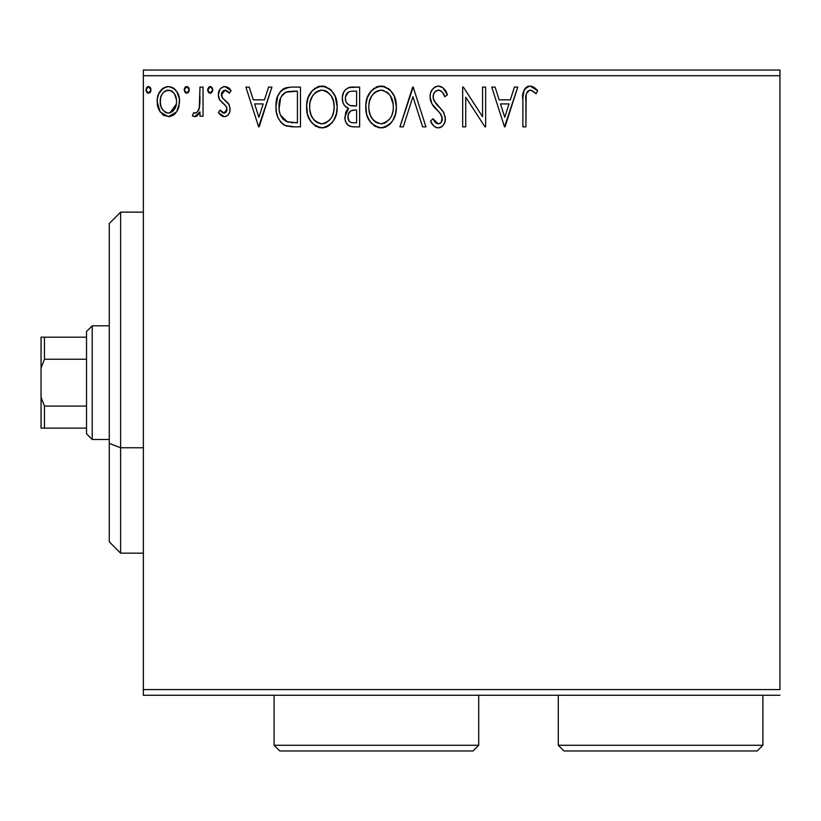 <?xml version="1.0" encoding="UTF-8"?>
<svg xmlns="http://www.w3.org/2000/svg" width="821" height="821" viewBox="0 0 821 821"><rect width="100%" height="100%" fill="white"/><g stroke="black" fill="none" stroke-linecap="round" stroke-linejoin="round"><path stroke-width="1.23" d="M143.357 75.717L779.95 75.717L779.95 689.578L143.357 689.578L143.357 75.717L143.357 695.264L779.95 695.264L143.357 695.264L143.357 689.578L779.95 689.578L779.95 75.717L143.357 75.717L143.357 70.042L143.357 75.717M179.337 98.407L179.573 101.547C179.655 93.296 175.91 88.299 168.346 86.574C160.793 88.309 157.057 93.296 157.129 101.547L160.105 111.882L168.346 116.674L176.607 111.861L178.875 106.935L179.419 98.961L176.843 91.675L173.282 87.96L168.346 86.574L163.42 87.96L158.638 93.974L157.293 98.961L157.293 104.267L159.387 110.722L163.615 115.361L169.588 116.603L173.098 115.361L175.858 112.867M199.975 87.088L203.044 87.088L199.975 87.088L199.277 107.838L197.594 111.677L195.593 113.052L193.787 112.59L192.33 115.679L194.331 116.644L196.465 116.213L199.975 111.882L199.975 116.161L203.044 116.161L203.044 87.088L203.044 116.161L203.044 87.088L199.975 87.088L199.503 106.843C199.246 109.942 197.799 112.036 195.162 113.103L193.787 112.59L192.33 115.679L194.659 116.674L199.975 111.882L199.975 116.161L203.044 116.161L199.975 116.161M224.246 116.674L226.801 115.997L228.69 114.129L229.757 111.697L230.013 107.89L228.371 103.405L222.132 97.607L221.629 93.194L222.901 91.08L225.139 90.146L227.602 91.152L229.336 93.214L231.091 90.515L228.454 87.724L224.8 86.574L221.998 87.344L219.915 89.397L218.345 94.979L219.71 100.08L225.652 105.683L226.822 107.818L226.832 110.527L225.334 112.723L222.819 112.785L220.131 110.045L218.345 112.539L220.849 115.299L224.246 116.674C228.197 115.853 230.137 113.308 230.075 109.049L229.09 104.565L222.132 97.607L221.403 94.826L225.139 90.146L229.336 93.214L231.091 90.515L224.8 86.574C220.459 87.498 218.314 90.3 218.345 94.979L219.351 99.474L226.278 106.556L227.017 109.193L224.061 113.103L220.131 110.045L218.345 112.539L224.246 116.674M284.374 88.329L291.219 87.088L285.78 87.806L282.855 89.202L280.341 91.613L277.775 96.19L275.979 106.484L276.41 111.984L277.878 117.3L280.659 122.052L285.523 125.675L292.03 126.824L300.465 126.875L300.465 87.088L291.219 87.088C280.608 88.535 275.528 95 275.979 106.484C275.517 114.642 278.514 120.964 284.969 125.439L294.441 126.875L300.465 126.875L300.465 87.088L300.465 126.875L291.968 126.824M351.686 87.088L359.639 87.088L348.648 87.57L345.415 89.694L343.578 92.404L342.326 97.36L342.901 102.42L344.512 105.56L348.576 108.557L345.713 112.333L344.964 118.932L346.062 122.606L348.484 125.551L352.086 126.773L359.639 126.875L359.639 87.088L359.639 126.875L359.639 87.088L351.686 87.088C345.467 88.052 342.336 91.819 342.295 98.387C342.254 103.138 344.348 106.535 348.576 108.557L344.841 117.013C344.892 123.283 347.95 126.578 354.005 126.875L359.639 126.875L354.005 126.875M403.265 126.875L399.93 126.875L412.686 87.088L399.93 126.875L403.265 126.875L412.942 96.693L422.62 126.875L425.945 126.875L413.199 87.088L425.945 126.875L413.199 87.088L399.93 126.875L403.265 126.875L412.942 96.693L422.62 126.875L425.945 126.875L422.62 126.875M482.563 87.088L482.563 116.695L463.372 87.088L462.675 87.088L462.675 126.875L465.733 126.875L465.733 97.206L484.985 126.875L485.632 126.875L485.632 87.088L482.563 87.088L485.632 87.088L482.563 87.088L482.563 116.695L463.372 87.088L462.675 87.088L462.675 126.875L465.733 126.875L465.733 97.206L484.985 126.875L485.632 126.875L485.632 87.088L485.632 126.875L484.985 126.875M525.922 100.408L526.261 94.271L527.513 91.5L529.412 90.238L531.218 90.31L536.103 93.717L537.663 90.659L534.389 87.508L530.14 86.072L526.938 86.862L524.157 89.951L522.905 97.34L522.864 126.875L525.922 126.875L525.922 100.408C524.999 95.534 526.415 92.116 530.171 90.146L532.182 90.721L536.103 93.717L537.663 90.659L530.14 86.072C524.065 88.134 521.643 92.783 522.864 100.008L522.864 126.875L525.922 126.875L526.148 95.031M514.428 87.088L517.764 87.088L505.007 126.875L517.764 87.088L514.428 87.088L510.344 99.844L499.168 99.844L495.084 87.088L491.748 87.088L504.505 126.875L517.764 87.088L514.428 87.088L510.344 99.844L499.168 99.844L495.084 87.088L491.748 87.088L504.505 126.875L491.748 87.088L495.084 87.088M438.435 86.072L434.832 87.077L432.164 89.715L430.543 93.101L430.03 96.837L432 103.908L440.425 113.637L442.16 117.393L441.288 122.175L439.153 123.714L435.623 122.729L432.934 118.717L430.543 121.159L433.488 125.654L435.623 127.276L438.219 127.891L441.698 126.773L443.627 124.782L444.931 121.826L445.239 117.034L443.135 111.574L434.093 100.798L433.16 97.904L433.55 94.169L435.335 91.449L438.65 90.146L440.908 90.885L442.611 92.568L444.89 96.786L447.373 94.764L443.001 87.785L438.435 86.072C432.883 87.283 430.081 90.874 430.03 96.837C430.471 101.958 432.667 106.237 436.649 109.675L440.425 113.637L442.273 118.778C442.283 121.641 440.949 123.324 438.26 123.817L432.934 118.717L430.543 121.159C431.949 124.925 434.514 127.163 438.219 127.891C443.012 126.865 445.382 123.776 445.331 118.614L443.761 112.549L434.093 100.798L433.088 96.888C433.16 93.06 435.017 90.813 438.65 90.146C441.842 91.11 443.925 93.317 444.89 96.786L447.373 94.764C446.039 89.9 443.063 87.005 438.435 86.072L437.49 86.123M396.358 106.812L394.337 96.355L390.478 90.392L384.536 86.564L377.475 86.585L371.564 90.474L367.295 97.617L365.807 105.211L366.597 114.15L369.44 120.759L374.407 125.921L379.456 127.778L384.782 127.337L389.585 124.474L392.797 120.513L395.506 113.903L396.358 106.812C396.502 95.482 391.391 88.565 381.016 86.072C370.651 88.658 365.561 95.636 365.756 106.997C365.561 118.481 370.723 125.449 381.252 127.891C391.555 125.182 396.584 118.152 396.358 106.812M337.195 106.812L335.173 96.355L331.304 90.392L325.373 86.564L318.312 86.585L312.391 90.474L308.121 97.617L306.644 105.211L307.434 114.15L310.266 120.759L315.233 125.921L320.282 127.778L325.609 127.337L329.632 125.141L333.634 120.513L336.343 113.903L337.195 106.812C337.339 95.482 332.218 88.565 321.842 86.072C311.477 88.658 306.397 95.636 306.592 106.997C306.387 118.481 311.549 125.449 322.078 127.891C332.382 125.182 337.421 118.152 337.195 106.812M268.57 87.088L271.905 87.088L259.149 126.875L271.905 87.088L268.57 87.088L264.485 99.844L253.309 99.844L249.215 87.088L245.89 87.088L258.636 126.875L271.905 87.088L268.57 87.088L264.485 99.844L253.309 99.844L249.215 87.088L245.89 87.088L258.636 126.875L245.89 87.088L249.215 87.088M208.524 92.434L207.631 89.9L210.176 93.214L212.731 89.9L211.284 86.893L209.078 86.893L207.672 89.315L208.257 92.085L210.751 93.132L212.69 90.474M189.271 89.9L188.625 87.714L187.003 86.605L185.166 87.252L184.202 89.315L184.797 92.085L186.429 93.184L188.635 92.085L189.271 89.9L186.716 86.574L184.171 89.9L186.716 93.214L189.271 89.9M151.013 89.9L150.366 87.714L148.17 86.605L146.549 87.703L145.943 90.474L147.883 93.132L150.376 92.085L151.013 89.9L148.457 86.574L145.912 89.9L148.457 93.214L151.013 89.9M779.95 70.042L143.357 70.042L779.95 70.042L779.95 75.717L779.95 70.042M525.922 126.875L522.864 126.875M522.905 97.36L522.874 98.674M523.665 91.152L524.835 88.812M524.845 88.791L525.994 87.539M526.979 86.852L527.913 86.421M528.016 86.39L528.745 86.195M530.14 86.072L529.586 86.092M531.269 86.164L534.389 87.508M536.903 89.807L537.663 90.659L536.103 93.717L534.255 92.147M533.763 91.767L531.218 90.31M531.177 90.3L529.791 90.177M530.694 90.187L530.171 90.146M526.477 93.42L526.107 95.472M524.157 89.951L523.654 91.193M504.761 117.28L500.482 103.918L509.041 103.918L504.761 117.28L500.482 103.918L509.041 103.918L504.761 117.28M465.733 126.875L462.675 126.875L462.675 87.088L463.372 87.088M439.276 86.123L441.636 86.862M442.765 87.601L447.373 94.764L444.89 96.786L444.407 95.688M444.407 95.667L443.884 94.6M439.83 90.341L438.65 90.146M436.31 90.762L435.335 91.449L436.331 90.762M435.058 91.706L434.514 92.332M433.96 93.214L433.55 94.169M433.201 95.513L433.16 97.904L433.201 95.513M433.16 97.935L433.344 98.848M433.365 98.92L435.859 103.456M436.382 104.113L437.377 105.262M437.757 105.673L439.163 107.141M440.23 108.228L441.267 109.347M443.135 111.574L442.652 110.968M445.239 120.256L444.941 121.795M444.92 121.877L443.638 124.761M442.632 125.993L441.698 126.773M440.774 127.317L439.235 127.809M436.875 127.737L435.612 127.276M434.525 126.598L432.636 124.607M432.646 124.618L432.154 123.92M430.543 121.159L432.934 118.717L433.396 119.579M433.878 120.4L434.401 121.21M434.422 121.241L434.976 122.011M435.14 122.206L436.084 123.099M436.413 123.304L438.26 123.817M440.015 123.366L440.703 122.863M441.288 122.175L441.965 120.831M442.057 120.502L442.16 117.393M441.195 114.796L438.568 111.625M435.376 108.341L434.227 107.028M434.135 106.925L433.006 105.457M431.169 102.256L430.553 100.501M430.522 100.388L430.183 98.828M430.142 94.979L430.06 95.893M431.353 91.059L432.144 89.746M432.195 89.663L433.324 88.309M434.832 87.077L433.847 87.806M434.853 87.057L437.419 86.133M439.512 112.61L440.21 113.37M442.232 118.08L442.211 119.671M439.143 127.819L440.046 127.614M445.31 119.425L445.331 118.614M437.449 90.3L438.045 90.187M396.163 110.322L395.886 112.19M395.506 113.914L395.065 115.463M394.583 116.828L393.803 118.655M393.762 118.747L392.818 120.492M391.812 122.001L390.622 123.437M388.856 125.09L387.974 125.746M386.075 126.824L384.803 127.337M383.345 127.707L382.145 127.86M379.394 127.768L377.691 127.419M375.402 126.506L374.397 125.921M371.626 123.571L367.746 117.557M367.428 116.767L366.597 114.14M366.063 111.43L365.961 110.599M365.756 106.997L365.807 105.201M365.961 103.374L366.135 102.143M366.607 99.844L367.274 97.678M369.419 93.307L371.554 90.484M373.504 88.668L374.222 88.145M376.162 87.077L377.455 86.595M377.527 86.574L379.23 86.195M381.016 86.072L381.919 86.102M382.843 86.195L384.546 86.574M388.148 88.329L390.488 90.402M394.367 96.416L395.065 98.243M395.938 101.691L396.153 103.189M379.384 90.3L380.39 90.177M392.212 114.016L392.879 111.41M389.493 119.219L388.836 120.01M382.791 123.653L381.118 123.817C372.765 121.713 368.67 116.11 368.814 107.007L368.978 109.881L368.814 107.007C368.619 97.822 372.724 92.209 381.118 90.146C389.39 92.209 393.444 97.771 393.3 106.822L393.146 103.959L393.3 106.822C393.485 115.946 389.431 121.611 381.118 123.817L381.837 123.786M371.728 117.988L372.96 119.64L370.404 115.443L368.978 109.881M371.728 117.998L372.241 118.737M372.96 119.64L374.561 121.241L372.96 119.64M375.69 122.093L376.408 122.534M376.921 91.1L374.674 92.547L378.265 90.577M369.501 101.219L371.697 95.954L374.674 92.547M372.529 94.754L370.64 97.945M368.978 104.123L369.491 101.281M392.643 101.188L392.387 100.285M391.555 98.079L390.386 95.934L393.146 103.969M388.692 93.707L390.386 95.934M382.545 90.248L383.93 90.567M384.71 123.058L383.951 123.355M393.269 108.269L393.136 109.706M350.208 126.383L349.428 126.085M348.484 125.551L347.591 124.792M347.098 124.238L346.072 122.627M346.062 122.606L344.964 118.932M345.713 112.333L346.154 111.379M346.862 110.26L347.581 109.429M347.129 107.818L345.857 106.946M344.512 105.56L342.891 102.399M342.798 102.071L342.655 101.537M342.326 99.177L342.295 98.387M342.429 96.283L343.116 93.491M344.03 91.562L345.302 89.817M350.649 87.139L349.643 87.303M345.98 101.63L345.354 98.387C345.641 93.502 348.207 91.1 353.081 91.172L356.581 91.172L356.581 105.96L350.157 105.488C346.985 104.226 345.384 101.855 345.354 98.387L345.508 100.131M349.243 121.262L347.971 118.091L348.473 113.76L350.844 110.794L355.011 110.045L352.64 110.219M348.042 115.351L347.909 116.941C348.063 112.313 350.434 110.014 355.011 110.045L356.581 110.045L356.581 122.791L353.399 122.791C349.746 122.637 347.909 120.687 347.909 116.941L349.141 121.139M351.686 122.637L350.526 122.237M350.526 110.999L348.196 114.622M351.367 105.765L355.031 105.96L350.157 105.488M345.631 100.624L345.846 101.301M349.089 105.057L346.606 102.82M345.518 96.642L348.453 92.055M347.437 92.845L346.483 94.097M346.021 95.01L345.59 96.303M348.186 119.219L347.971 118.091M347.909 116.941L347.94 116.13M348.042 115.32L348.473 113.76M355.011 110.045L356.581 110.045L356.581 122.791L353.399 122.791M336.99 110.342L336.713 112.19M336.333 113.914L335.892 115.463M335.42 116.828L334.64 118.655M334.599 118.747L333.634 120.513M332.638 122.001L331.479 123.417M329.673 125.1L328.81 125.746M327.959 126.28L325.629 127.337M324.182 127.707L322.971 127.86M320.221 127.768L318.527 127.419M316.239 126.506L315.233 125.921M312.452 123.571L308.604 117.608M308.265 116.767L307.434 114.181M306.89 111.43L306.787 110.599M306.592 106.997L306.644 105.201M306.797 103.374L306.962 102.143M307.423 99.895L308.121 97.637M310.246 93.307L312.38 90.484M314.34 88.668L315.048 88.145M316.988 87.077L318.281 86.595M318.353 86.574L320.057 86.195M321.842 86.072L322.745 86.102M323.669 86.195L325.383 86.574M328.975 88.329L331.315 90.402M335.194 96.416L335.892 98.243M336.764 101.691L336.979 103.189M308.244 116.736L308.583 117.567M320.211 90.3L321.227 90.177M326.06 91.059L324.767 90.567L327.333 91.798L331.222 95.934L333.459 101.157L334.137 106.822L333.973 103.959M333.757 111.143L334.137 106.822C334.321 115.946 330.258 121.611 321.945 123.817L320.508 123.704L321.945 123.817C313.601 121.713 309.496 116.11 309.65 107.007C309.455 97.822 313.55 92.209 321.945 90.146C330.216 92.209 334.28 97.771 334.137 106.822L333.716 111.41M330.329 119.219L326.111 122.791L322.663 123.786M312.565 117.988L313.786 119.64L311.231 115.443L309.804 109.881M309.65 107.007L309.804 104.123L309.65 107.007M312.565 117.998L313.068 118.737M313.786 119.64L315.387 121.241L313.786 119.64M316.516 122.093L317.234 122.534M317.748 91.1L315.5 92.547L319.102 90.577M310.328 101.219L312.524 95.954L315.5 92.547M313.355 94.754L311.467 97.945M333.47 101.188L333.223 100.285M332.382 98.079L331.222 95.934M329.519 93.707L326.122 91.09M323.371 90.248L324.767 90.567M323.618 123.653L324.808 123.345M325.537 123.058L329.662 120.01M333.767 111.133L332.515 115.422M332.567 115.289L333.039 114.016M286.149 125.911L287.412 126.26M284.969 125.439L285.523 125.675M283.707 124.751L282.64 123.992M281.408 122.873L280.72 122.113M277.878 117.311L277.436 116.12M277.365 115.925L276.872 114.222M276.831 114.068L276.41 111.974M276.195 110.445L276.082 109.224M276.01 107.859L276.154 103.025M278.493 94.589L279.458 92.876M283.594 88.73L282.855 89.202M277.888 117.321L278.186 118.019M283.758 124.782L284.364 125.12M288.735 122.288L286.591 121.682C281.162 118.245 278.647 113.185 279.048 106.484C278.658 100.265 280.946 95.493 285.934 92.178L297.407 91.172L297.407 122.791L286.591 121.682L282.968 119.086L280.618 115.279L287.627 122.042M281.429 96.324L285.934 92.178L284.128 93.245M286.416 91.993L294.113 91.172L287.914 91.613M293.169 122.75L290.942 122.606M280.638 97.863L279.13 108.731L279.356 102.307L280.895 97.319M279.202 109.491L279.13 108.731M279.797 112.846L279.397 110.958M283.029 94.23L281.387 96.396M258.902 117.28L254.613 103.918L263.172 103.918L258.902 117.28L254.613 103.918L263.172 103.918L258.902 117.28M223.322 116.572L222.409 116.274M221.567 115.812L220.88 115.309M220.305 114.827L219.505 114.006M218.345 112.539L220.131 110.045L220.911 111.122M221.218 111.482L221.762 112.036M223.733 113.082L224.728 113.011M225.334 112.723L226.083 112.015M226.278 111.748L226.699 110.948M226.853 110.466L226.883 108.044M226.832 107.849L225.334 105.345M224.882 104.914L222.101 102.676M218.889 98.407L219.351 99.474M218.591 97.309L218.396 96.139M218.365 94.251L218.345 94.979M218.704 92.065L218.899 91.449M219.217 90.649L219.905 89.417M223.333 86.769L224.041 86.626M224.8 86.574L224.061 86.626M225.765 86.646L226.319 86.759M227.766 87.313L228.423 87.703M228.484 87.744L229.829 88.842M231.091 90.515L229.336 93.214M229.336 93.204L228.546 92.116M228.217 91.747L227.602 91.141M225.816 90.218L225.139 90.146M223.558 90.577L221.465 94.005M221.588 93.348L222.45 98.058M224.472 99.916L225.385 100.593M230.075 109.049L230.054 109.716M229.757 111.687L229.08 113.483M228.69 114.129L227.848 115.166M227.838 115.186L226.042 116.366M225.57 116.51L224.964 116.633M229.336 105.098L229.09 104.565M221.444 95.554L221.403 94.826M227.017 109.193L226.965 109.86M220.5 110.578L220.131 110.045M212.588 91.039L211.295 92.896M209.591 93.122L209.078 92.906M212.69 89.315L210.176 86.574L207.672 90.474M209.078 86.893L209.591 86.667M210.474 86.605L211.264 86.893M211.284 86.893L212.095 87.714M211.992 87.57L212.536 88.606M199.975 111.882L199.544 112.734M196.968 115.915L199.051 113.596M196.476 116.213L195.593 116.551M192.33 115.679L193.787 112.59L195.593 113.052M196.763 112.498L196.014 112.939M198.251 110.671L198.651 109.809M199.01 108.813L199.677 105.611M199.79 104.349L199.975 96.857M192.853 116.059L193.407 116.377M189.107 91.11L187.835 92.896M186.131 93.122L185.597 92.886M185.608 86.893L186.131 86.667M187.003 86.605L187.814 86.893M188.532 87.57L189.117 88.74M188.635 87.724L189.076 88.606M187.824 92.896L188.635 92.085M175.058 113.78L173.108 115.34M163.553 115.33L162.548 114.612M158.822 109.645L157.899 107.192M157.806 106.894L157.304 104.329M157.129 101.547L157.17 100.244M157.283 98.972L157.478 97.74M157.776 96.426L158.186 95.123M158.73 93.758L159.849 91.706M161.398 89.674L162.712 88.463M165.811 86.903L166.991 86.667M169.67 86.667L170.922 86.913M172.4 87.467L173.252 87.95M174.247 88.658L175.591 89.982M176.843 91.675L177.808 93.399M176.607 111.861L179.532 102.912M178.865 106.976L177.952 109.46M177.849 109.706L177.418 110.537M168.346 86.574L167.7 86.605M161.019 106.658L160.187 101.527C160.054 95.369 162.774 91.572 168.356 90.146C173.929 91.583 176.648 95.369 176.515 101.527C176.648 107.705 173.929 111.564 168.356 113.103L168.356 113.103C162.784 111.553 160.064 107.695 160.187 101.527L160.649 97.689L160.3 103.467M165.668 90.741L170.265 90.433L168.356 90.146L172 91.285L174.073 93.286M174.606 94.107L176.402 99.587M176.402 103.487L174.586 108.998L172.01 111.902L168.356 113.103L170.275 112.795M167.371 113.021L163.276 110.568L161.244 107.253M164.703 111.902L166.437 112.795M168.356 90.146L166.427 90.443M172.769 91.87L171.497 90.977M169.937 112.898L176.31 104.205M150.848 91.11L150.376 92.085M150.366 92.096L149.566 92.896M147.359 92.896L147.883 93.132L147.359 92.906M146.805 92.434L145.912 89.889M147.359 86.893L147.872 86.667M149.053 86.667L149.566 86.893M150.274 87.57L150.818 88.606M386.506 91.798L388.651 93.666M391.145 116.603L390.437 117.865M386.517 122.042L385.285 122.791M378.286 123.366L374.561 121.241M353.8 105.94L352.578 105.888M351.963 105.827L350.752 105.652M346.565 102.758L346.021 101.742M345.354 98.387L345.395 97.514M348.648 91.942L349.336 91.644M353.081 91.172L356.581 91.172L356.581 105.96L355.031 105.96M309.804 104.123L310.317 101.281M331.971 116.603L331.263 117.865M319.112 123.366L315.387 121.241M294.113 91.172L297.407 91.172L297.407 122.791L295.396 122.791M281.644 117.27L280.618 115.279M160.187 101.527L160.3 99.587M160.649 97.689L162.096 94.107L164.703 91.275M170.265 90.433L172 91.285M176.074 105.396L174.586 108.998M174.042 109.809L173.436 110.578M120.625 447.763L120.625 212.136L120.625 447.763L143.357 447.763L120.625 447.763L120.625 553.169L120.625 447.763L109.255 443.422L120.625 447.763M109.255 223.497L109.255 443.422L109.255 223.497L120.625 212.136L143.357 212.136M109.255 541.798L109.255 443.422L109.255 541.798L120.625 553.169L143.357 553.169M86.523 406.087L86.523 433.806L92.209 439.492L92.209 325.814L86.523 331.499L86.523 406.087L86.523 331.499L92.209 325.814L92.209 439.492L109.255 439.492L92.209 439.492L86.523 433.806L86.523 406.087L44.457 406.087L41.05 397.21L41.05 368.095L44.457 359.218L86.523 359.218L44.457 359.218L44.457 337.174L41.05 337.174L41.05 368.095L41.05 337.174L44.457 337.174L44.457 359.218L41.05 368.095L41.05 428.121L86.523 428.121L44.457 428.121L44.457 406.087L44.457 428.121L41.05 428.121L41.05 397.21L44.457 406.087L86.523 406.087M109.255 325.814L92.209 325.814L109.255 325.814M86.523 337.174L44.457 337.174L86.523 337.174M274.091 745.283L279.776 750.958L473.019 750.958L478.705 745.283L274.091 745.283L478.705 745.283L478.705 695.264L478.705 745.283L473.019 750.958L279.776 750.958L274.091 745.283L274.091 695.264L274.091 745.283M558.28 745.283L563.965 750.958L757.219 750.958L762.894 745.283L558.28 745.283L762.894 745.283L762.894 695.264L762.894 745.283L757.219 750.958L563.965 750.958L558.28 745.283L558.28 695.264L558.28 745.283"/></g></svg>
